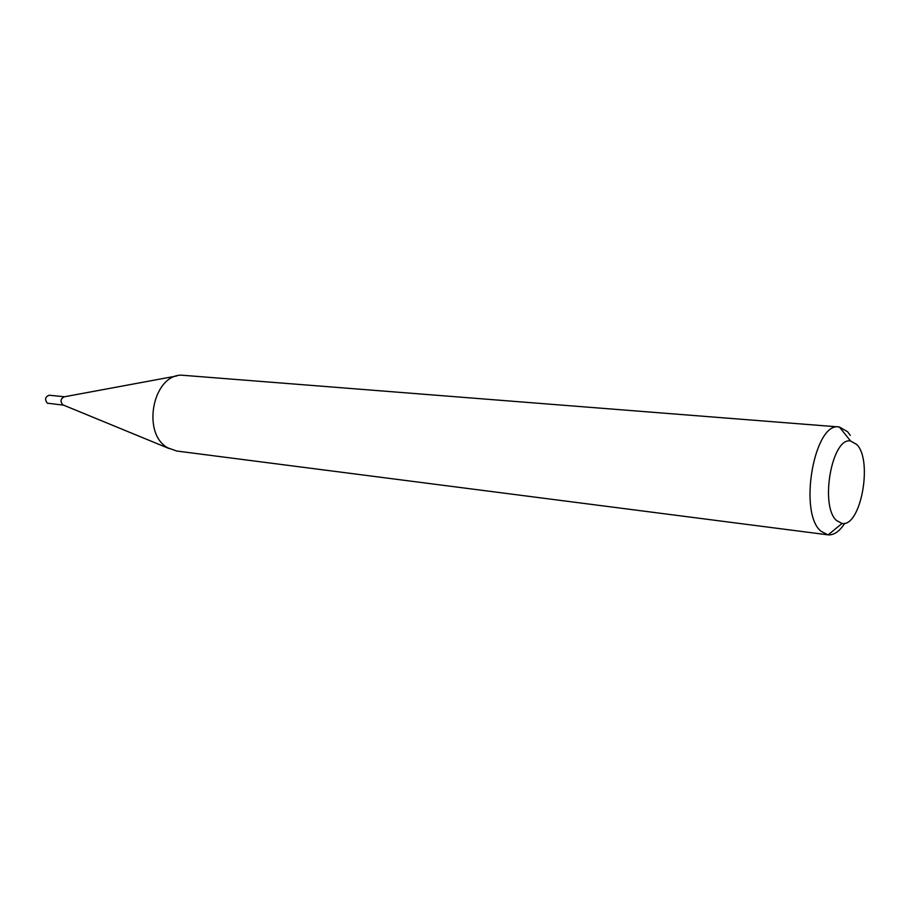 <?xml version="1.0" encoding="UTF-8"?>
<svg xmlns="http://www.w3.org/2000/svg" width="910" height="910" viewBox="0 0 910 910"><rect width="100%" height="100%" fill="white"/><g stroke="black" fill="none" stroke-linecap="round" stroke-linejoin="round"><path stroke-width="1.36" d="M169.112 448.562L62.79 404.825C60.049 401.401 60.549 398.728 64.291 396.794L176.654 375.989M63.586 405.166L47.32 403.175C44.51 399.388 45.181 396.737 49.322 395.236L64.462 396.771M844.798 523.273C839.543 531.394 833.992 535.251 828.157 534.864L176.756 451.03L168.031 447.947C141.573 434.309 152.345 375.352 181.181 375.147L839.361 426.983L847.619 431.738L850.293 435.458M856.833 444.546L850.588 441.009C831.956 436.789 819.557 506.062 836.54 520.531L842.023 523.443C860.712 527.379 873.065 460.631 856.833 444.546M827.895 534.841L820.843 531.144C798.172 512.546 814.37 421.558 839.1 426.961M850.588 441.009L839.361 426.983M842.023 523.443L828.157 534.864"/></g></svg>
